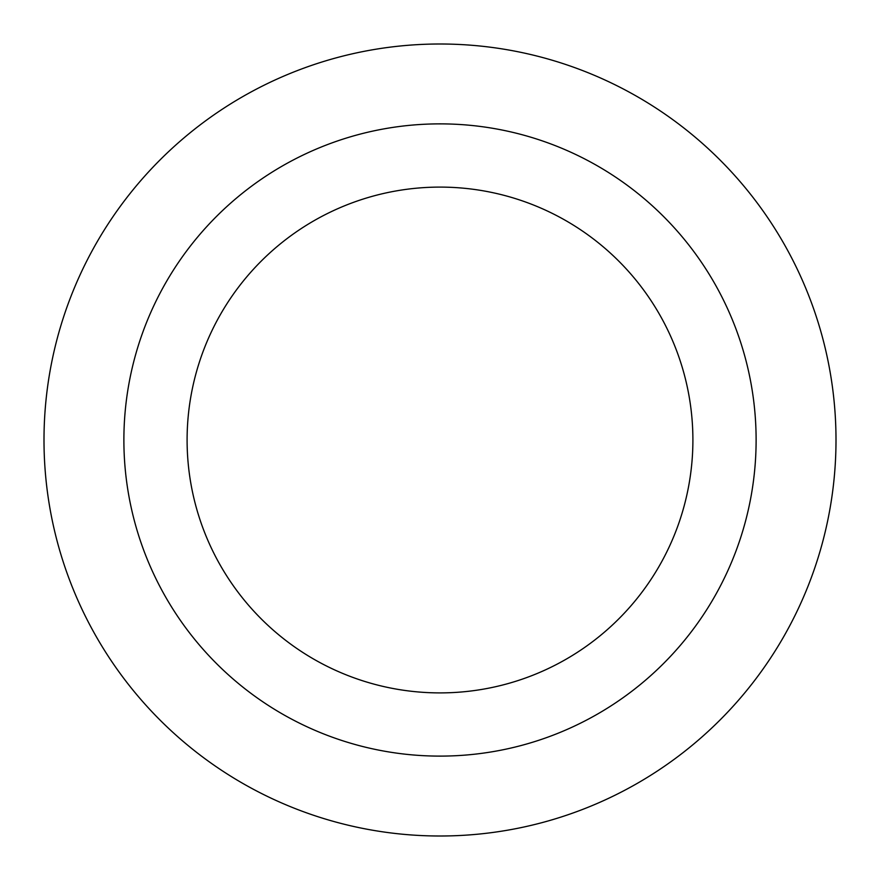 <?xml version="1.0" encoding="UTF-8"?>
<svg xmlns="http://www.w3.org/2000/svg" width="880" height="880" viewBox="0 0 880 880"><rect width="100%" height="100%" fill="white"/><g stroke="black" fill="none" stroke-linecap="round" stroke-linejoin="round"><path stroke-width="1.32" d="M440 187.099A252.901 252.901 0 0 1 659.021 566.445A252.901 252.901 0 0 1 220.979 566.445A252.901 252.901 0 0 1 440 187.099M440 123.871A316.129 316.129 0 0 1 713.768 598.059A316.129 316.129 0 0 1 166.232 598.059A316.129 316.129 0 0 1 440 123.871M440 44A396 396 0 0 1 782.947 638A396 396 0 0 1 97.053 638A396 396 0 0 1 440 44A396 396 0 0 1 782.947 638A396 396 0 0 1 97.053 638A396 396 0 0 1 440 44"/></g></svg>
